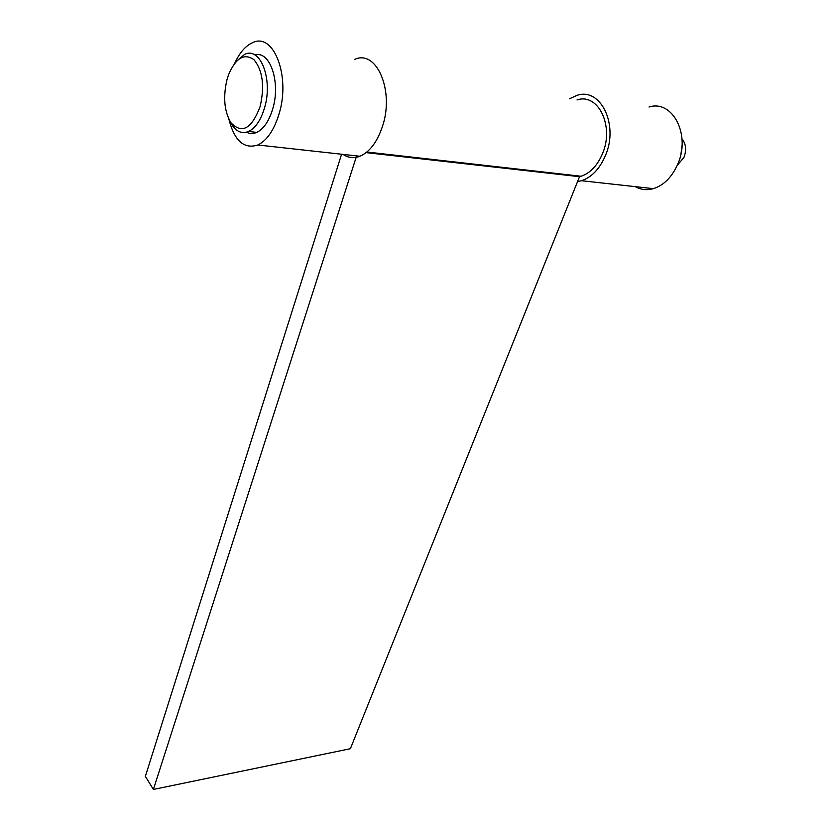 <?xml version="1.0" encoding="UTF-8"?>
<svg xmlns="http://www.w3.org/2000/svg" width="831" height="831" viewBox="0 0 831 831"><rect width="100%" height="100%" fill="white"/><g stroke="black" fill="none" stroke-linecap="round" stroke-linejoin="round"><path stroke-width="1.25" d="M577.015 99.959C598.175 92.542 614.576 126.302 602.433 153.808C597.344 165.649 590.228 173.139 581.098 176.255L579.519 176.681L366.118 152.624M579.519 176.681L350.381 748.71L153.392 789.45L145.363 776.372L341.593 154.234M356.613 155.885L153.392 789.45M228.889 119.165C234.394 140.823 244.044 149.435 257.859 144.989C266.98 140.481 274.033 130.176 279.008 114.055C290.923 76.4 273.555 31.609 252.395 42.765C245.457 45.944 239.588 52.727 234.799 63.135M343.068 154.389C348.293 157.932 353.913 158.555 359.927 156.259C369.494 152.083 376.91 142.402 382.187 127.216C394.818 91.753 376.942 49.143 354.744 59.344M226.967 79.745C222.937 97.227 224.277 111.572 230.997 122.801C242.018 134.29 251.751 128.815 260.186 106.358C264.767 85.967 262.689 70.406 253.943 59.687C244.137 52.862 235.63 57.983 228.442 75.029L226.967 79.745M230.062 121.357L232.587 125.803C237.167 132.087 242.517 133.978 248.635 131.443C255.512 128.016 260.799 120.194 264.497 107.968C273.285 79.651 260.373 46.058 244.522 54.472L236.419 61.276M246.527 132.202C249.788 133.884 253.195 133.947 256.748 132.389C263.645 128.982 268.964 121.201 272.682 109.027C280.94 82.549 270.054 50.276 254.92 54.991M677.223 165.359L683.923 157.485C686.676 150.12 686.042 143.929 682.022 138.902M679.602 159.001L680.579 157.049L682.033 145.622M577.535 181.615L581.555 180.722C591.734 177.242 599.67 168.89 605.384 155.677C619.012 124.889 600.636 87.078 576.994 95.357L569.495 98.764M635.3 186.653C640.888 189.769 646.902 190.434 653.363 188.647C663.637 185.375 671.656 177.45 677.442 164.87C691.247 135.567 672.861 99.325 649.001 107.022M581.098 176.255L366.866 152.021M257.859 144.989L359.927 156.259M230.997 122.801L232.587 125.803M256.748 132.389L248.635 131.443M581.555 180.722L653.363 188.647"/></g></svg>
